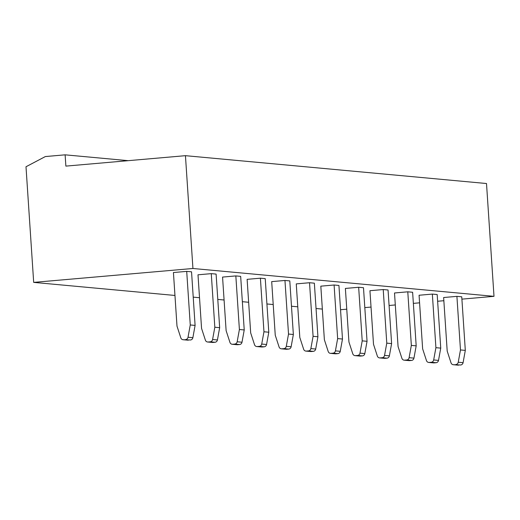 <?xml version="1.0" encoding="UTF-8"?>
<svg xmlns="http://www.w3.org/2000/svg" width="520" height="520" viewBox="0 0 520 520"><rect width="100%" height="100%" fill="white"/><g stroke="black" fill="none" stroke-linecap="round" stroke-linejoin="round"><path stroke-width="0.78" d="M404.151 360.178A2.834 2.659 -84.7 0 0 404.599 360.178L409.435 360.626A2.834 2.659 95.3 0 1 408.987 360.626L404.151 360.178A2.834 2.659 -84.7 0 1 401.901 358.312L398.073 346.567L394.511 292.981L407.784 291.817L412.62 292.266L416.182 345.852L413.946 358.131A2.834 2.659 95.3 0 1 411.522 360.445L406.685 359.996A2.834 2.659 -84.7 0 0 409.11 357.682L411.346 345.404L407.784 291.817M355.024 355.635A2.834 2.659 -84.7 0 0 355.472 355.635L360.308 356.083A2.834 2.659 95.3 0 1 359.86 356.083L355.024 355.635A2.834 2.659 -84.7 0 1 352.768 353.769L348.946 342.024L345.384 288.438L358.657 287.274L363.493 287.722L367.049 341.309L364.819 353.587A2.834 2.659 95.3 0 1 362.394 355.901L357.559 355.453A2.834 2.659 -84.7 0 0 359.983 353.138L362.213 340.86L358.657 287.274M305.897 351.091A2.834 2.659 -84.7 0 0 306.345 351.091L311.181 351.54A2.834 2.659 95.3 0 1 310.733 351.54L305.897 351.091A2.834 2.659 -84.7 0 1 303.641 349.226L299.812 337.48L296.257 283.887L309.524 282.731L314.36 283.179L317.922 336.765L315.692 349.043A2.834 2.659 95.3 0 1 313.267 351.357L308.432 350.909A2.834 2.659 -84.7 0 0 310.856 348.595L313.086 336.317L309.524 282.731M256.769 346.548A2.834 2.659 -84.7 0 0 257.218 346.548L262.048 346.996A2.834 2.659 95.3 0 1 261.599 346.99L256.769 346.548A2.834 2.659 -84.7 0 1 254.514 344.682L250.686 332.93L247.124 279.344L260.397 278.187L265.233 278.636L268.794 332.221L266.558 344.5A2.834 2.659 95.3 0 1 264.134 346.814L259.298 346.365A2.834 2.659 -84.7 0 0 261.722 344.051L263.959 331.773L260.397 278.187M207.636 342.004A2.834 2.659 -84.7 0 0 208.084 342.004L212.921 342.453A2.834 2.659 95.3 0 1 212.472 342.446L207.636 342.004A2.834 2.659 -84.7 0 1 205.381 340.138L201.558 328.387L197.997 274.8L211.269 273.644L216.106 274.092L219.661 327.678L217.431 339.957A2.834 2.659 95.3 0 1 215.007 342.271L210.171 341.822A2.834 2.659 -84.7 0 0 212.596 339.508L214.825 327.23L211.269 273.644M455.819 364.54A2.834 2.659 -84.7 0 0 458.244 362.226L460.473 349.947L465.309 350.396L461.747 296.81L456.911 296.361L443.638 297.525L447.2 351.111L451.029 362.856A2.834 2.659 -84.7 0 0 453.732 364.722L460.649 364.988L453.732 364.722M185.445 155.675L486.506 183.521L494 296.335L192.94 268.489L185.445 155.675L65.871 166.114L65.124 154.83L45.344 156.559L26 166.758L33.683 282.386L192.94 268.489M322.342 309.088L316.043 308.503M297.778 306.813L291.48 306.235M273.214 304.544L266.916 303.959M248.651 302.269L242.353 301.691M224.081 300.001L217.789 299.416M199.518 297.726L193.219 297.141M174.954 295.458L33.683 282.386M494 296.335L461.903 299.137M443.853 300.709L437.632 301.256M419.582 302.829L413.354 303.375M395.31 304.947L389.084 305.487M371.033 307.067L364.812 307.606M346.762 309.186L340.541 309.725M185.608 339.547A2.834 2.659 -84.7 0 0 188.032 337.233L190.261 324.961L195.097 325.409L191.542 271.817L186.706 271.375L173.433 272.532L176.995 326.118L180.817 337.863A2.834 2.659 -84.7 0 0 183.521 339.729L190.444 339.996L183.521 339.729M232.2 344.272A2.834 2.659 -84.7 0 0 232.648 344.272L237.484 344.721A2.834 2.659 95.3 0 1 237.036 344.721L232.2 344.272A2.834 2.659 -84.7 0 1 229.951 342.407L226.122 330.661L222.56 277.075L235.833 275.918L240.669 276.367L244.231 329.953L241.995 342.225A2.834 2.659 95.3 0 1 239.571 344.539L234.734 344.091A2.834 2.659 -84.7 0 0 237.159 341.776L239.395 329.505L235.833 275.918M281.333 348.816A2.834 2.659 -84.7 0 0 281.781 348.816L286.618 349.265A2.834 2.659 95.3 0 1 286.169 349.265L281.333 348.816A2.834 2.659 -84.7 0 1 279.078 346.95L275.249 335.205L271.694 281.619L284.96 280.462L289.796 280.911L293.358 334.497L291.128 346.769A2.834 2.659 95.3 0 1 288.697 349.082L283.868 348.634A2.834 2.659 -84.7 0 0 286.293 346.32L288.522 334.048L284.96 280.462M330.46 353.36A2.834 2.659 -84.7 0 0 330.909 353.36L335.745 353.808A2.834 2.659 95.3 0 1 335.296 353.808L330.46 353.36A2.834 2.659 -84.7 0 1 328.204 351.494L324.376 339.749L320.82 286.163L334.094 285.006L338.929 285.454L342.485 339.04L340.256 351.312A2.834 2.659 95.3 0 1 337.831 353.626L332.995 353.178A2.834 2.659 -84.7 0 0 335.419 350.863L337.649 338.591L334.094 285.006M379.587 357.903A2.834 2.659 -84.7 0 0 380.036 357.903L384.872 358.351A2.834 2.659 95.3 0 1 384.423 358.351L379.587 357.903A2.834 2.659 -84.7 0 1 377.332 356.038L373.51 344.292L369.947 290.706L383.221 289.549L388.057 289.998L391.612 343.584L389.382 355.856A2.834 2.659 95.3 0 1 386.958 358.169L382.122 357.721A2.834 2.659 -84.7 0 0 384.547 355.407L386.776 343.135L383.221 289.549M428.721 362.447A2.834 2.659 -84.7 0 0 429.163 362.453L433.999 362.895A2.834 2.659 95.3 0 1 433.55 362.895L428.721 362.447A2.834 2.659 -84.7 0 1 426.465 360.581L422.637 348.835L419.075 295.25L432.348 294.093L437.184 294.541L440.746 348.127L438.51 360.399A2.834 2.659 95.3 0 1 436.085 362.713L431.249 362.271A2.834 2.659 -84.7 0 0 433.674 359.957L435.91 347.678L432.348 294.093M128.245 160.667L65.124 154.83M460.473 349.947L456.911 296.361M465.309 350.396L463.079 362.674A2.834 2.659 95.3 0 1 460.649 364.988M458.569 365.17A2.834 2.659 95.3 0 1 458.12 365.17L453.284 364.722M190.261 324.961L186.706 271.375M188.357 340.178A2.834 2.659 95.3 0 1 187.909 340.178L183.072 339.729M195.097 325.409L192.868 337.682A2.834 2.659 95.3 0 1 190.444 339.996M212.921 342.453L215.007 342.271M214.825 327.23L219.661 327.678M208.084 342.004L210.171 341.822M237.484 344.721L239.571 344.539M239.395 329.505L244.231 329.953M232.648 344.272L234.734 344.091M262.048 346.996L264.134 346.814M263.959 331.773L268.794 332.221M257.218 346.548L259.298 346.365M286.618 349.265L288.697 349.082M288.522 334.048L293.358 334.497M281.781 348.816L283.868 348.634M311.181 351.54L313.267 351.357M313.086 336.317L317.922 336.765M306.345 351.091L308.432 350.909M335.745 353.808L337.831 353.626M337.649 338.591L342.485 339.04M330.909 353.36L332.995 353.178M360.308 356.083L362.394 355.901M362.213 340.86L367.049 341.309M355.472 355.635L357.559 355.453M384.872 358.351L386.958 358.169M386.776 343.135L391.612 343.584M380.036 357.903L382.122 357.721M409.435 360.626L411.522 360.445M411.346 345.404L416.182 345.852M404.599 360.178L406.685 359.996M433.999 362.895L436.085 362.713M435.91 347.678L440.746 348.127M429.163 362.453L431.249 362.271M188.032 337.233L192.868 337.682M458.244 362.226L463.079 362.674M212.596 339.508L217.431 339.957M237.159 341.776L241.995 342.225M261.722 344.051L266.558 344.5M286.293 346.32L291.128 346.769M310.856 348.595L315.692 349.043M335.419 350.863L340.256 351.312M359.983 353.138L364.819 353.587M384.547 355.407L389.382 355.856M409.11 357.682L413.946 358.131M433.674 359.957L438.51 360.399"/></g></svg>

